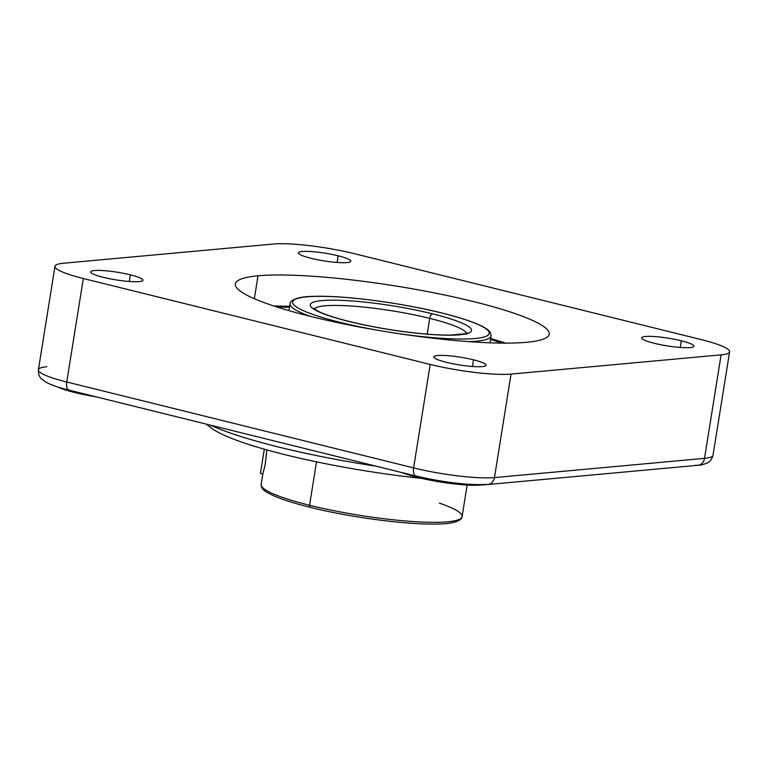<?xml version="1.0" encoding="UTF-8"?>
<svg xmlns="http://www.w3.org/2000/svg" width="768" height="768" viewBox="0 0 768 768"><rect width="100%" height="100%" fill="white"/><g stroke="black" fill="none" stroke-linecap="round" stroke-linejoin="round"><path stroke-width="1.15" d="M511.037 374.102A59.597 8.736 -170.9 0 1 430.186 364.416L83.328 278.506A59.597 8.736 -170.9 0 1 63.475 263.242L273.542 244.013A59.597 8.736 -170.9 0 1 354.384 253.69L701.242 339.6A59.597 8.736 -170.9 0 1 721.104 354.864L511.037 374.102L494.458 477.59A59.597 8.736 -170.9 0 1 413.616 467.904L430.186 364.416A59.597 8.736 9.1 0 0 511.037 374.102L494.458 477.59L704.525 458.352L721.104 354.864A59.597 8.736 9.1 0 0 729.6 351.821A59.597 8.736 9.1 0 0 701.242 339.6L354.384 253.69A59.597 8.736 9.1 0 0 273.542 244.013L63.475 263.242A59.597 8.736 9.1 0 0 54.979 266.294A59.597 8.736 9.1 0 0 83.328 278.506L66.758 381.994L413.616 467.904L430.186 364.416L83.328 278.506L66.758 381.994A59.597 8.736 -170.9 0 1 38.4 369.782A59.597 8.736 9.1 0 0 66.758 381.994L413.616 467.904A59.597 8.736 9.1 0 0 494.458 477.59L704.525 458.352L721.104 354.864L511.037 374.102M311.078 258.288A26.486 3.888 9.1 0 0 347.011 262.589A26.486 3.888 9.1 0 0 338.179 255.802A26.486 3.888 9.1 0 0 302.246 251.501A26.486 3.888 9.1 0 0 311.078 258.288A26.486 3.888 9.1 0 0 350.784 261.235A26.486 3.888 9.1 0 0 338.179 255.802L337.114 262.454L338.179 255.802A26.486 3.888 9.1 0 0 298.474 252.854A26.486 3.888 9.1 0 0 311.078 258.288M654.202 343.277A26.486 3.888 9.1 0 0 690.134 347.578A26.486 3.888 9.1 0 0 681.312 340.79A26.486 3.888 9.1 0 0 645.379 336.49A26.486 3.888 9.1 0 0 654.202 343.277A26.486 3.888 9.1 0 0 693.917 346.224A26.486 3.888 9.1 0 0 681.312 340.79L680.246 347.443L681.312 340.79A26.486 3.888 9.1 0 0 641.606 337.843A26.486 3.888 9.1 0 0 654.202 343.277M446.39 362.304A26.486 3.888 9.1 0 0 482.323 366.605A26.486 3.888 9.1 0 0 473.501 359.818A26.486 3.888 9.1 0 0 437.568 355.517A26.486 3.888 9.1 0 0 446.39 362.304A26.486 3.888 9.1 0 0 486.106 365.251A26.486 3.888 9.1 0 0 473.501 359.818L472.435 366.47L473.501 359.818A26.486 3.888 9.1 0 0 433.795 356.87A26.486 3.888 9.1 0 0 446.39 362.304M103.267 277.315A26.486 3.888 9.1 0 0 139.2 281.616A26.486 3.888 9.1 0 0 130.368 274.838A26.486 3.888 9.1 0 0 94.445 270.528A26.486 3.888 9.1 0 0 103.267 277.315A26.486 3.888 9.1 0 0 142.973 280.262A26.486 3.888 9.1 0 0 130.368 274.838L129.302 281.491L130.368 274.838A26.486 3.888 9.1 0 0 90.662 271.882A26.486 3.888 9.1 0 0 103.267 277.315M526.56 342.307A158.928 23.309 9.1 0 0 473.606 301.613A158.928 23.309 9.1 0 0 258.019 275.798A158.928 23.309 9.1 0 0 310.973 316.502A158.928 23.309 9.1 0 0 526.56 342.307A158.928 23.309 9.1 0 0 549.216 334.186A158.928 23.309 9.1 0 0 436.272 293.29A158.928 23.309 9.1 0 0 258.019 275.798L254.352 298.714L258.019 275.798A158.928 23.309 9.1 0 0 235.363 283.92A158.928 23.309 9.1 0 0 348.298 324.816A158.928 23.309 9.1 0 0 526.56 342.307M206.006 424.051L211.853 428.371A165.552 24.278 -170.9 0 0 421.978 478.464A165.552 24.278 -170.9 0 1 207.811 424.502M695.683 465.13A8.832 7.574 -95.2 0 0 697.872 465.293C700.224 465.322 703.334 464.563 707.194 463.018C707.03 462.883 710.995 462.24 713.021 455.309A59.597 8.736 -170.9 0 1 704.525 458.352A8.832 7.574 84.8 0 1 697.872 465.293A8.832 7.574 -95.2 0 0 704.525 458.352A59.597 8.736 9.1 0 0 713.021 455.309L729.6 351.821M505.651 343.133A158.928 23.309 9.1 0 0 490.627 338.515A158.928 23.309 -170.9 0 1 505.651 343.133M289.67 306.326A158.928 23.309 9.1 0 0 273.955 306.019A158.928 23.309 -170.9 0 1 289.67 306.326M277.344 307.123A153.811 22.56 -170.9 0 1 289.517 307.306A153.811 22.56 9.1 0 0 277.344 307.123M490.464 339.494A153.811 22.56 -170.9 0 1 502.09 343.114A153.811 22.56 9.1 0 0 490.464 339.494M697.872 465.293L487.805 484.531A8.832 7.574 -95.2 0 0 494.458 477.59A8.832 7.574 84.8 0 1 487.805 484.531A8.832 7.574 -95.2 0 1 485.616 484.368A50.765 7.45 -170.9 0 1 416.746 476.122A8.832 4.349 103.9 0 1 416.006 476.064A8.832 4.349 -76.1 0 1 413.616 467.904A8.832 4.349 103.9 0 0 416.006 476.064L69.149 390.154A8.832 4.349 -76.1 0 1 66.758 381.994A8.832 4.349 103.9 0 0 69.149 390.154A8.832 4.349 103.9 0 0 69.888 390.211M376.301 466.234A181.536 26.621 -170.9 0 1 210.509 425.165A181.536 26.621 9.1 0 0 376.301 466.234M46.896 366.73A59.597 8.736 9.1 0 0 38.4 369.782L54.979 266.294M74.803 392.515A46.358 6.797 -170.9 0 1 56.899 386.688A46.358 6.797 -170.9 0 0 74.803 392.515L74.947 391.594L74.803 392.515A46.358 6.797 -170.9 0 0 96.202 396.854A46.358 6.797 -170.9 0 1 74.803 392.515M417.926 477.504A46.358 6.797 -170.9 0 1 402.192 472.646A46.358 6.797 -170.9 0 0 417.926 477.504L418.08 476.573L417.926 477.504A46.358 6.797 -170.9 0 0 482.717 484.81A46.358 6.797 -170.9 0 1 417.926 477.504M432.691 313.853A4.416 2.17 103.9 0 0 429.744 318.374A77.261 11.328 9.1 0 0 314.323 308.918A77.261 11.328 9.1 0 1 429.744 318.374A4.416 2.17 -76.1 0 1 432.691 313.853A81.667 11.981 -170.9 0 1 459.907 334.771A81.667 11.981 -170.9 0 1 349.123 321.504A81.667 11.981 -170.9 0 1 321.907 300.586A81.667 11.981 -170.9 0 1 432.691 313.853A81.667 11.981 -170.9 0 1 459.907 334.771A81.667 11.981 -170.9 0 1 349.123 321.504A81.667 11.981 -170.9 0 1 321.907 300.586A81.667 11.981 -170.9 0 1 432.691 313.853M313.718 308.333L317.875 311.117C324.259 314.371 334.8 317.846 349.488 321.533A4.416 2.17 103.9 0 0 349.123 321.504A4.416 2.17 -76.1 0 1 349.488 321.533C372.845 327.197 397.056 331.248 422.102 333.686C433.43 334.733 443.088 335.194 451.075 335.069L464.918 333.734L467.146 332.909L466.502 334.205M427.219 334.138L429.744 318.374L427.219 334.138M262.867 473.635L261.149 484.416A101.76 14.918 9.1 0 0 309.552 505.277A2.208 1.085 103.9 0 0 310.157 507.312A2.208 1.085 103.9 0 0 310.339 507.331A2.208 1.085 -76.1 0 1 310.157 507.312A2.208 1.085 -76.1 0 1 309.552 505.277A101.76 14.918 -170.9 0 1 261.149 484.416C261.091 487.382 262.762 489.85 266.17 491.808C274.042 496.81 288.701 501.974 310.157 507.312C350.582 517.498 408.346 525.043 437.942 523.987C461.424 523.901 462.653 516.758 462.096 516.605A101.76 14.918 9.1 0 0 439.44 503.136M316.512 461.846L309.552 505.277A101.76 14.918 9.1 0 0 462.096 516.605A101.76 14.918 -170.9 0 1 309.552 505.277L316.512 461.846M262.867 473.674L265.027 465.581L266.851 449.904L265.2 464.678L262.867 473.818L260.429 473.424L264.317 449.184L260.429 473.424M489.936 342.826L491.04 335.933A101.76 14.918 -170.9 0 1 468.106 341.597A101.76 14.918 9.1 0 0 491.04 335.933C491.088 332.918 489.37 330.422 485.866 328.435C477.946 323.462 463.334 318.326 442.032 313.027A2.208 1.085 103.9 0 0 441.84 313.018A2.208 1.085 -76.1 0 1 442.032 313.027C401.606 302.851 343.834 295.296 314.246 296.352C290.755 296.438 289.536 303.59 290.083 303.744A101.76 14.918 9.1 0 0 310.099 316.282A101.76 14.918 -170.9 0 1 290.083 303.744L288.979 310.637M441.84 313.018A99.552 14.602 9.1 0 0 306.806 296.851A99.552 14.602 9.1 0 0 339.974 322.339A2.208 1.085 103.9 0 0 339.149 322.934A2.208 1.085 -76.1 0 1 339.974 322.339A99.552 14.602 9.1 0 0 378.95 330.48A99.552 14.602 9.1 0 1 339.974 322.339A99.552 14.602 9.1 0 1 306.806 296.851A99.552 14.602 9.1 0 1 441.84 313.018A99.552 14.602 9.1 0 1 486.538 336.096A99.552 14.602 9.1 0 1 398.266 333.571A99.552 14.602 9.1 0 0 486.538 336.096A99.552 14.602 9.1 0 0 441.84 313.018M466.397 333.274A77.261 11.328 9.1 0 0 429.744 318.374A77.261 11.328 9.1 0 1 466.397 333.274M264.288 449.174L260.448 473.28L264.288 449.174M263.472 454.435L261.398 467.376L263.472 454.435M487.805 484.531C472.781 486.048 439.594 481.968 416.006 476.064M38.4 369.782C38.16 376.992 41.722 378.845 41.53 378.931L46.138 382.291C51.398 385.075 59.069 387.696 69.149 390.154M462.096 516.605L467.155 485.04"/></g></svg>
